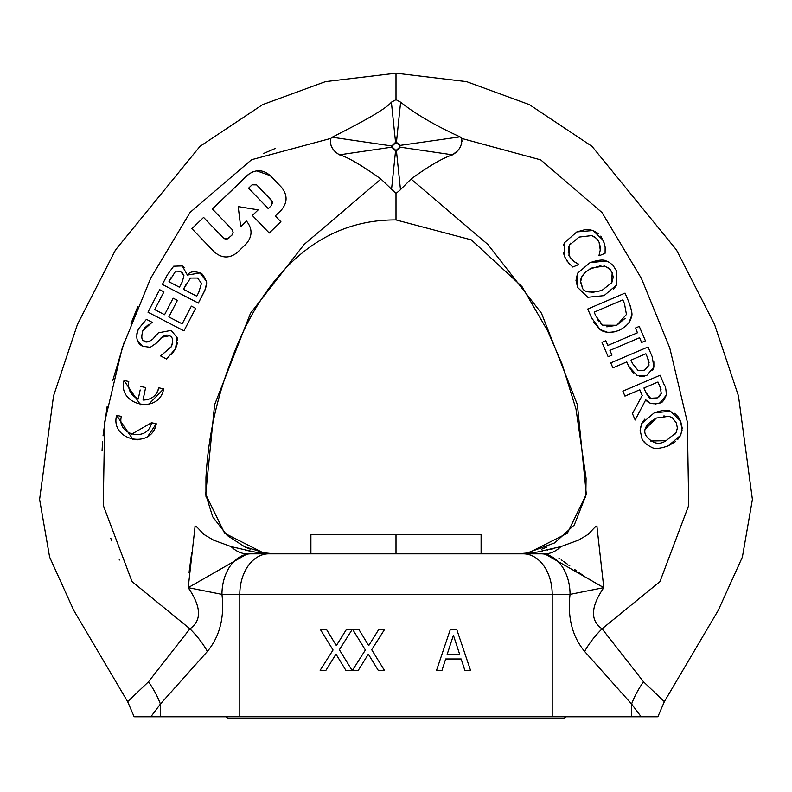 <?xml version="1.0" encoding="UTF-8"?>
<svg xmlns="http://www.w3.org/2000/svg" width="792" height="792" viewBox="0 0 792 792"><rect width="100%" height="100%" fill="white"/><g stroke="black" fill="none" stroke-linecap="round" stroke-linejoin="round"><path stroke-width="1.19" d="M191.911 228.65L203.594 217.414L223.265 237.847L203.594 217.414L191.911 228.65L214.394 252.014C221.968 258.449 229.611 258.598 237.313 252.45L246.074 244.015C252.509 236.452 252.658 228.809 246.52 221.097L240.679 226.72L238.194 206.603L258.192 209.86L252.361 215.474L269.221 232.996L280.903 221.75L275.279 215.919L281.12 210.296C287.555 202.772 287.704 195.129 281.556 187.377L270.32 175.695C262.904 169.26 255.272 169.122 247.391 175.26L212.355 208.979L232.026 229.423L233.135 232.214L231.917 235.155M228.967 237.996L225.76 239.105L223.235 237.887M231.917 235.145L227.512 238.857L224.542 238.729L223.275 237.838M272.498 203.316L271.468 200.267L256.667 184.892L272.23 201.425L271.785 205.138L268.25 208.613L248.579 188.179L252.084 184.803L256.667 184.892L252.084 184.803L248.579 188.179L268.25 208.613M212.355 208.979L249.46 173.567M252.46 171.943L253.806 171.458M256.727 170.834L270.32 175.695M281.556 187.377C287.704 195.119 287.555 202.762 281.12 210.296L275.279 215.919M280.903 221.76L269.231 232.996L252.361 215.474M238.194 206.603L240.679 226.72M246.52 221.097C252.658 228.789 252.509 236.432 246.074 244.015L237.313 252.45C229.63 258.598 221.988 258.449 214.394 252.014M263.023 552.697A52.688 52.46 90 0 0 265.795 553.212A52.688 52.46 -90 0 1 263.023 552.697L274.141 553.846L263.023 552.697L224.631 533.234L205.692 494.327L214.592 404.762L250.52 313.246L304.158 244.421L380.952 179.051C361.32 165.063 347.48 156.984 339.431 154.836C332.383 150.539 329.492 145.075 330.769 138.432L251.579 159.717L190.159 212.325L150.688 278.23L122.275 347.817L104.663 421.988L103.267 505.316L132.026 581.595L189.912 628.818L148.47 681.803L127.67 701.643M264.775 553.014L254.984 552.103L231.106 546.619L213.523 540.134L203.564 534.224C195.416 525.136 194.881 524.967 194.941 527.591L188.209 587.654C201.336 606.85 201.91 620.572 189.912 628.818A64.845 36.194 41.3 0 1 207.395 651.43C219.76 636.392 224.611 617.364 221.958 594.376L239.798 594.376A40.531 28.928 90 0 1 268.726 553.846L544.708 553.846A52.688 31.997 90 0 0 560.894 546.619L537.045 552.103L527.205 553.014L528.977 552.697L567.369 533.234L586.318 494.257L577.408 404.762L541.481 313.246L487.842 244.421L411.048 179.051L400.802 189.328M195.634 308.335L183.962 330.848L195.634 308.335L191.377 306.128L182.19 323.859L168.835 316.929L177.408 300.396L173.151 298.198L164.578 314.721L173.151 298.198M147.985 312.187L159.657 289.684L147.985 312.187L183.962 330.848M137.402 331.492L138.55 328.819C135.293 337.115 136.63 342.926 142.56 346.262L137.63 340.976M136.778 334.115L137.273 331.907M167.033 334.986L163.172 335.947L156.549 343.005L150.282 347.302L147.956 347.629M167.369 358.469L166.597 359.063L160.588 355.935L171.349 346.599M171.547 346.193L172.696 342.639M172.725 342.441L172.428 339.233M142.56 346.262L150.272 347.302L156.539 343.005L161.538 337.342L169.349 335.768C172.884 336.798 173.507 340.51 171.201 346.896L160.588 355.935L166.597 359.053L175.517 348.698L171.815 354.321M175.517 348.698L177.121 337.62L171.171 330.393L158.4 332.828L171.171 330.393L177.121 337.62L177.566 340.213M177.497 342.926L175.685 348.371M144.649 341.015L148.906 341.689L152.688 339.224C148.213 342.243 145.54 342.837 144.659 341.015C141.639 340.877 141.045 337.422 142.847 330.65L152.143 322.295L146.431 319.334L152.143 322.295M141.55 336.303L141.817 337.669M148.955 324.166L144.54 328.037M140.392 404.653L124.017 380.516C117.196 405.474 159.133 414.958 163.667 388.862L148.629 404.375M156.539 393.396L158.915 387.862C156.608 395.822 151.312 399.891 143.015 400.069L145.639 387.555L143.015 400.069M133.234 395.852L138.254 399.039L138.867 396.129M140.164 389.971L138.254 399.039C130.848 395.555 127.69 389.713 128.769 381.516L124.017 380.516M128.492 385.902L128.71 387.526M131.383 393.743L132.68 395.297M133.066 439.56L116.622 415.404C109.89 440.52 151.767 449.757 156.281 423.75L147.767 436.382M139.135 439.659L137.194 439.827M121.295 422.304L121.671 423.898M131.591 434.194L151.52 422.74C148.114 442.51 116.276 435.491 121.374 416.404L116.622 415.404M203.702 292.773L198.356 303.088L205.078 289.813L206.405 284.041L206.158 280.903C207.296 282.695 206.484 286.645 203.702 292.773M199.96 272.953L206.158 280.903C203.544 275.23 201.475 272.577 199.96 272.953C193.792 270.904 189.644 271.597 187.516 275.052L199.96 272.953M187.338 274.963L182.259 265.924L184.793 267.815M173.676 266.211L182.259 265.924L173.676 266.211L167.32 274.903L173.676 266.211M384.377 670.299L371.695 649.737L384.377 629.769L378.556 629.769L368.706 645.638L359.053 629.769L352.876 629.769L365.389 650.004L352.48 670.299L358.301 670.299L368.349 654.143L378.2 670.299L384.377 670.299L371.695 649.737L384.377 629.769M359.053 629.769L368.706 645.638M368.349 654.143L358.301 670.299M352.024 670.299L339.352 649.737L352.024 629.769L346.213 629.769L336.362 645.638L326.7 629.769L320.532 629.769L333.046 650.004L320.136 670.299L325.948 670.299L335.996 654.143L345.847 670.299L352.024 670.299L339.352 649.737L352.024 629.769M326.7 629.769L336.362 645.638M335.996 654.143L325.948 670.299M450.222 629.769L436.56 670.299L450.222 629.769L456.855 629.769L470.517 670.299L464.835 670.299L461.152 658.974L464.835 670.299M459.677 654.37L447.163 654.37L453.41 635.293L459.677 654.37L453.41 635.293M436.56 670.299L442.005 670.299L445.688 658.974L461.152 658.974M611.968 355.143L608.157 356.766L611.968 355.143L609.939 350.401L639.599 337.729L641.619 342.471L645.431 340.847L639.263 326.413L635.461 328.037L637.481 332.779L607.82 345.451L605.801 340.708L601.989 342.332L608.157 356.766L601.989 342.332M639.263 326.413L645.431 340.847L641.619 342.471L639.599 337.729M607.177 343.936L607.82 345.451L637.481 332.779L635.461 328.037M605.801 340.708L606.266 341.798M564.656 256.786L568.597 262.984L572.834 267.043L578.754 264.518L573.923 261.469C570.161 257.618 568.517 255.47 568.973 255.014M570.25 257.45L568.993 255.044L569.24 245.332L579.031 237.075L591.713 235.59L594.337 236.739L597.109 239.055L599.069 242.184L600.257 249.896L599.108 255.816L605.088 253.262L605.147 247.381L603.316 240.421L593.01 230.502L576.823 231.907L564.448 242.738L564.676 256.816L563.359 252.549M599.059 242.203L596.426 238.362L591.713 235.59M570.616 243.154L569.24 245.332M568.567 246.956L568.27 252.747M573.923 261.469L578.596 264.152M578.754 264.518L572.834 267.043L567.102 261.162M600.257 249.896L600.158 245.827M598.94 255.43L599.445 253.866M605.088 253.262L599.108 255.816M605.048 246.609L605.187 247.906M600.811 236.075L604.365 243.382M563.617 245.005L564.448 242.738L576.823 231.907L584.981 229.67L589.099 229.67L593.01 230.502L598.504 233.63M633.303 373.18L628.581 366.112L637.204 375.606L646.252 375.586M644.589 376.091L639.639 376.289M626.789 361.914L628.581 366.112L626.789 361.914L612.899 367.854L626.789 361.914M632.462 363.498L638.085 370.478L632.462 363.498L631.016 360.113L645.876 353.767L631.016 360.113M647.628 357.875L645.876 353.767L647.628 357.875L649.044 365.122L644.52 370.24L638.085 370.488M646.876 375.339L653.885 367.092L652.588 370.547M653.846 361.845L653.885 367.092L652.182 356.667M652.044 356.341L648.044 346.975L610.781 362.894L648.044 346.975M610.781 362.894L612.899 367.854L610.781 362.894M649.133 362.904L648.994 362.013M648.688 360.766L647.668 357.964M638.085 370.478L644.52 370.23L649.044 365.122M616.453 270.834L616.542 285.011L616.453 270.834L612.998 265.35L609.256 262.32L606.286 261.004C603.563 259.33 598.138 259.895 590 262.677L577.556 273.24L577.615 287.427L587.822 297.277L604.078 295.624L616.542 285.011L613.681 289.13M611.592 283.011L612.176 272.705L613.216 277.22L611.83 282.595L601.87 290.456C588.892 293.644 582.249 292.03 581.912 285.625C578.576 279.348 582.011 273.418 592.208 267.835L604.771 266.072L610.147 269.329L612.176 272.705L608.652 267.914M591.574 292.575L601.87 290.456M604.078 295.624L587.822 297.277L577.615 287.427L575.992 280.457L577.546 273.24L590 262.677L606.286 261.004M600.89 265.686L589.456 269.161M585.832 271.557L581.526 277.398M581.427 277.695L580.902 280.863M581.051 282.744L581.209 283.516M632.422 413.572L635.174 420.007L632.422 413.572L642.223 395.465L632.422 413.572M639.797 389.783L642.223 395.465L639.797 389.783L624.967 396.119L639.797 389.783M622.858 391.169L624.967 396.119L622.858 391.169L660.122 375.25L664.221 384.853C665.438 385.971 666.131 389.407 666.31 395.168L659.964 402.88L655.479 404.009M645.797 392.367L643.936 388.021L645.797 392.367L650.598 398.277L657.37 397.891L650.598 398.277C650.034 399.099 648.43 397.129 645.797 392.367M643.936 388.021L657.954 382.031L660.053 386.951L657.954 382.031M635.174 420.007L645.727 399.821C648.549 403.673 653.301 404.692 659.964 402.88C661.627 403.504 663.736 400.93 666.31 395.168L666.498 393.159M649.529 402.712L645.727 399.821M666.171 390.357L666.488 392.644M661.053 389.743L660.092 387.06M660.053 386.951L661.31 393.416L657.37 397.891M659.261 396.772L661.31 393.416M618.918 330.462C626.898 326.245 631.066 321.493 631.402 316.196C632.709 315.315 631.798 310.444 628.66 301.584L625.037 293.099L587.763 309.019L591.426 317.592L600.059 329.522C604.276 332.848 610.563 333.155 618.918 330.462M626.442 314.464L624.472 303.663L626.442 314.464L616.77 325.264L602.653 325.156L595.782 315.919L594.168 312.137L622.858 299.881L624.472 303.663L622.858 299.881M597.683 319.76L598.99 321.76M600.197 323.185L602.653 325.156M606.801 326.839L616.77 325.264L625.195 318.295M592 318.909L587.763 309.019L625.037 293.099L628.66 301.584M629.293 303.128L630.947 308.009M631.372 310.038L631.402 316.196L629.244 321.968M627.977 323.829L625.63 326.334M607.028 332.135L600.059 329.522L593.604 322.146M615.453 331.66L611.157 332.333M675.378 441.669L668.24 445.846L680.714 435.234L677.744 439.461M642.055 438.263L641.777 437.649C642.134 440.897 645.539 444.183 651.984 447.5C654.826 449.153 660.241 448.599 668.24 445.846L662.181 447.787M657.667 448.312L657.004 448.312M651.984 447.5L651.222 447.233M646.302 444.213L643.946 441.54M640.203 429.155L641.718 423.463L640.154 430.333L641.758 437.659M645.282 433.313L646.084 435.847C642.629 429.808 646.064 423.878 656.38 418.057L645.272 429.106M664.25 415.958L663.716 416.008M656.38 418.057L668.943 416.295L672.418 417.869L676.318 422.928M680.724 435.244L682.209 428.086L680.615 421.096M674.626 413.315L678.467 417.176L680.615 421.037L682.07 430.62M680.615 421.057L670.458 411.226C667.715 409.543 662.28 410.098 654.172 412.899L670.458 411.226M654.172 412.899L641.718 423.463L644.718 419.186M677.17 429.739L677.358 428.403M676.348 422.918L677.378 428.017L676.002 432.818L666.042 440.679C659.231 445.332 652.578 443.718 646.084 435.847L646.361 436.471M675.289 433.937L676.002 432.818M650.262 441.005L666.042 440.679M462.033 141.481L461.617 138.402C462.439 145.124 459.419 150.609 452.569 154.836C442.431 158.162 428.591 166.231 411.048 179.051M520.433 553.846L544.708 553.846L603.791 587.654L597.059 527.591C597.118 524.957 596.594 525.136 588.436 534.224L578.477 540.134L560.894 546.619M541.114 553.846A40.531 28.928 90 0 1 570.042 594.376L603.791 587.654C590.664 606.85 590.089 620.572 602.088 628.818L643.53 681.803L664.339 701.643M461.617 138.422L540.708 159.885L601.999 212.533L641.411 278.418L669.775 347.975L687.357 422.106L688.723 505.405L659.954 581.635L602.088 628.818A64.845 36.194 138.7 0 0 584.605 651.43C572.24 636.392 567.389 617.364 570.042 594.376L239.798 594.376L239.798 716.76L150.846 716.76L160.41 704.019A64.845 40.828 52.7 0 0 148.47 681.803M167.32 274.903L162.38 284.437L198.356 303.088M168.944 281.764L175.636 271.141L180.348 271.26L183.942 275.675L182.279 281.803L179.467 287.229L168.944 281.764L171.31 277.19M183.457 289.298L190.466 278.061L197.574 278.051L201.485 283.368L198.762 292.317L196.753 296.188L183.457 289.298L186.269 283.873M182.279 281.803L183.942 275.675L182.2 272.458M196.753 296.188L197.703 294.357M156.281 423.75L151.52 422.74M145.639 387.555L140.887 386.546M163.667 388.862L158.915 387.862M146.431 319.334L138.55 328.819M158.4 332.828L152.688 339.224M164.578 314.721L154.717 309.613L163.914 291.892L159.657 289.684M396 99.673L391.387 102.188C384.338 111.197 343.896 131.135 332.195 137.234L330.779 138.442L332.195 137.234L392.179 146.025L395.624 142.897A3.217 3.217 0 0 1 396.376 142.897L399.693 145.451A2.93 2.574 89.4 0 1 399.821 147.114L400.039 145.322L396.445 142.293A4.297 4.247 180 0 0 395.555 142.293L391.822 145.956L391.822 147.173L395.555 150.836A4.297 4.247 0 0 0 396.445 150.836L400.178 147.173L452.569 154.836L457.855 150.549M460.964 145.292L461.756 142.986M460.182 136.947L461.607 138.412M330.769 138.432C329.274 144.59 332.165 150.064 339.431 154.836L392.179 147.104A2.782 2.782 0 0 1 392.179 146.025M81.467 623.413L127.552 701.504L73.765 610.394L49.619 557.093L39.6 499.445L53.529 395.97L77.418 324.482L115.523 249.925L199.99 146.362L262.598 104.643L325.423 81.645L396 73.21L396 99.663L400.613 102.178C415.107 113.791 434.907 125.354 460.013 136.858L399.693 145.451M119.513 559.993L119.166 559.271M111.662 540.906L110.801 538.342M102.049 450.836L102.594 441.54M103.029 435.847L107.177 406.345M112.761 380.507L124.394 341.55M131.026 323.423L137.719 306.831M263.568 153.5L275.646 148.302M189.11 572.596L189.219 571.418M189.288 570.715L191.733 552.43M231.472 546.727L232.6 547.074M245.421 550.242L256.271 552.291M245.005 547.034L250.42 549.222M399.821 147.114L396.376 150.223L400.485 189.724L396 193.456L380.952 179.051M396 193.466L396 219.929C303.366 219.394 253.41 297.634 230.086 363.627C216.157 400.396 208.108 438.412 205.95 477.665L205.94 496.327M391.515 189.724L395.624 150.223L392.179 147.104M546.995 547.034L541.579 549.222M526.947 553.262L528.977 552.697L526.947 553.262M526.195 553.212A52.688 52.46 -90 0 0 528.977 552.697M603.573 582.803L603.761 586.912M600.95 586.09L597.782 584.308M594.416 582.367L587.238 578.021M584.625 576.358L582.437 574.923M581.081 574.012L579.051 572.626M576.724 570.992L574.547 569.418M569.834 565.943L568.834 565.211M567.428 564.171L565.716 562.924M564.775 562.251L563.765 561.538M562.33 560.558L561.221 559.805M559.706 558.835L558.974 558.38M548.51 554.083L547.262 553.945M544.708 553.846L525.68 553.846M537.441 552.034L542.718 551.093M547.222 550.103L547.886 549.965M550.054 549.499L552.964 548.816M266.32 553.846L247.292 553.846A52.688 31.997 -90 0 1 231.106 546.619M250.886 553.846A40.531 28.928 90 0 0 221.958 594.376L188.209 587.654L247.292 553.846M657.409 716.76L641.154 716.76L631.59 704.019A64.845 40.828 127.3 0 1 643.53 681.803M239.798 716.76L641.154 716.76M134.59 716.76L150.846 716.76M226.195 716.76L228.225 718.789L563.775 718.789L565.805 716.76M310.9 553.846L310.9 534.402L481.1 534.402L481.1 553.846M396 553.846L396 534.402M396.376 142.897L400.613 102.178M391.387 102.178L395.624 142.897M396.376 150.223A3.217 3.217 0 0 1 395.624 150.223M523.274 553.846A40.531 28.928 90 0 1 552.202 594.376L552.202 716.76M631.59 716.76L631.59 704.019L584.605 651.43M160.41 716.76L160.41 704.019L207.395 651.43M265.013 553.054L244.52 546.708L227.096 535.392L212.721 516.829L205.692 494.357M586.308 494.327L574.299 524.967L554.667 542.906L526.868 553.073M92.397 641.926L80.002 620.928M92.159 641.53L89.377 636.817M206.237 497.762L205.93 495.99M396 73.21L466.577 81.645L529.403 104.643L592.01 146.362L676.477 249.925L714.582 324.482L738.471 395.97L752.4 499.445L742.381 557.093L718.235 610.394L664.448 701.504L711.147 622.373M707.751 628.145L703.692 635.006M585.783 497.633L586.09 478.368L576.012 409.197L562.379 364.865L547.628 330.808L522.047 286.684L471.339 239.877L396 219.929M527.205 553.014L517.859 553.846M657.865 716.78L664.429 701.484M134.135 716.78L127.571 701.484"/></g></svg>
